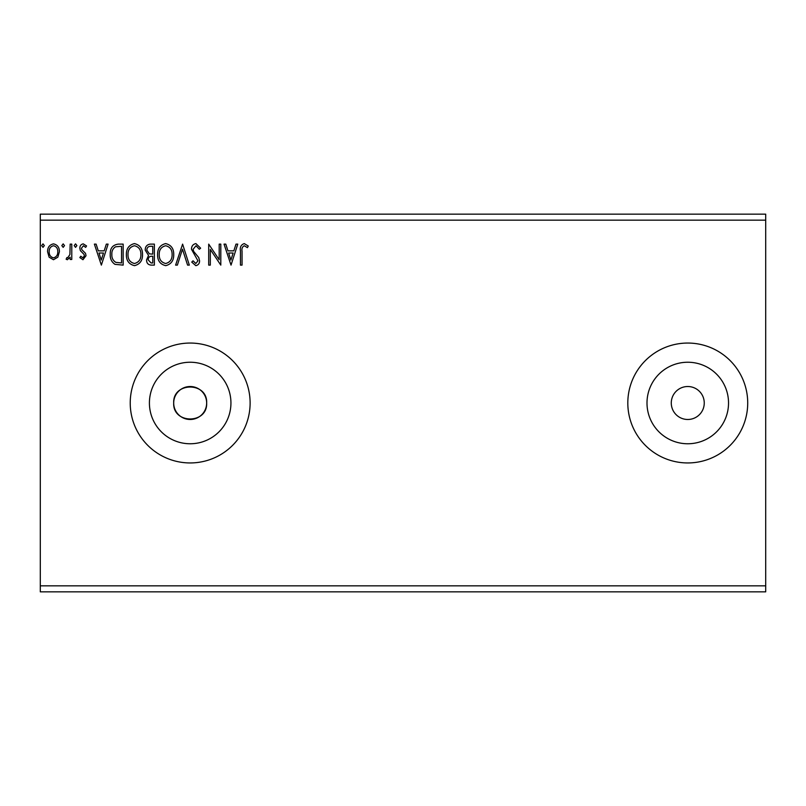 <?xml version="1.0" encoding="UTF-8"?>
<svg xmlns="http://www.w3.org/2000/svg" width="806" height="806" viewBox="0 0 806 806"><rect width="100%" height="100%" fill="white"/><g stroke="black" fill="none" stroke-linecap="round" stroke-linejoin="round"><path stroke-width="1.21" d="M671.277 403A16.483 16.483 0 0 0 687.76 419.483A16.483 16.483 0 0 0 704.253 403A16.483 16.483 0 0 0 687.76 386.517A16.483 16.483 0 0 0 671.277 403M173.693 403A16.483 16.483 0 0 0 190.176 419.483A16.483 16.483 0 0 0 206.658 403C207.686 381.732 172.675 381.722 173.693 403C172.665 424.238 207.656 424.309 206.658 403A16.483 16.483 0 0 0 190.176 386.517A16.483 16.483 0 0 0 173.693 403M646.996 403A40.763 40.763 0 0 0 687.76 443.763A40.763 40.763 0 0 0 728.533 403A40.763 40.763 0 0 0 687.76 362.237A40.763 40.763 0 0 0 646.996 403M149.412 403A40.763 40.763 0 0 0 190.176 443.763A40.763 40.763 0 0 0 230.939 403A40.763 40.763 0 0 0 190.176 362.237A40.763 40.763 0 0 0 149.412 403M130.229 403A59.946 59.946 0 0 0 190.176 462.946A59.946 59.946 0 0 0 250.122 403A59.946 59.946 0 0 0 190.176 343.054A59.946 59.946 0 0 0 130.229 403M627.814 403A59.946 59.946 0 0 0 687.76 462.946A59.946 59.946 0 0 0 747.716 403A59.946 59.946 0 0 0 687.76 343.054A59.946 59.946 0 0 0 627.814 403M765.7 585.851L765.7 591.846L40.3 591.846L40.3 220.149L765.7 220.149L765.7 585.851L40.3 585.851M765.7 220.149L765.7 214.154L40.3 214.154L40.3 220.149M64.51 245.608L63.17 247.361L61.82 245.608L63.17 243.865L64.51 245.608M76.882 245.608L75.542 247.361L74.192 245.608L75.542 243.865L76.882 245.608M101.365 265.114L94.373 244.127L96.126 244.127L98.282 250.857L104.176 250.857L106.332 244.127L108.095 244.127L101.365 265.114M142.521 254.535C142.642 260.519 139.982 264.227 134.552 265.648C129 264.358 126.28 260.681 126.381 254.636C126.28 248.641 128.96 244.964 134.431 243.593C139.901 244.913 142.602 248.56 142.521 254.535M231.03 265.114L224.028 244.127L225.791 244.127L227.947 250.857L233.841 250.857L235.997 244.127L237.75 244.127L231.03 265.114M195.908 243.593L200.634 248.177L199.314 249.245L196.029 245.749L193.097 249.306L193.621 251.361L198.729 257.557L199.556 260.751C199.576 263.471 198.326 265.103 195.808 265.648L191.747 262.101L193.017 260.812L195.828 263.502L197.944 260.842L191.485 249.276C191.516 246.122 192.987 244.228 195.908 243.593M173.723 254.535C173.844 260.519 171.194 264.227 165.754 265.648C160.203 264.358 157.482 260.681 157.583 254.636C157.482 248.641 160.162 244.964 165.633 243.593C171.104 244.913 173.804 248.56 173.723 254.535M44.34 245.608L42.99 247.361L41.65 245.608L42.99 243.865L44.34 245.608M154.359 244.127L154.359 265.114L151.397 265.114C148.203 264.952 146.591 263.219 146.561 259.915L148.526 255.452L145.211 250.092C145.231 246.626 146.883 244.641 150.168 244.127L154.359 244.127M182.609 244.127L189.329 265.114L187.576 265.114L182.468 249.195L177.37 265.114L175.607 265.114L182.609 244.127M242.052 251.16L242.052 265.114L240.44 265.114L240.44 250.948C239.795 247.14 241.075 244.681 244.278 243.593L248.248 246.011L247.422 247.633L244.299 245.749C242.314 246.777 241.568 248.58 242.052 251.16M219.192 244.127L220.804 244.127L220.804 265.114L210.316 249.467L210.316 265.114L208.704 265.114L208.704 244.127L219.192 259.744L219.192 244.127M118.281 244.127L123.157 244.127L123.157 265.114L114.986 264.358C111.581 261.99 109.999 258.666 110.241 254.353C109.999 248.298 112.679 244.893 118.281 244.127M82.958 259.734L79.844 257.557L80.791 256.237L82.857 257.849L84.418 255.784L84.036 254.394L80.378 250.666L79.844 248.288C79.824 245.83 80.963 244.349 83.25 243.865L86.564 245.941L85.648 247.361L83.431 245.749L81.456 248.218L81.839 249.679L85.517 253.346L86.03 255.714L82.958 259.734M71.774 244.127L71.774 259.461L70.162 259.461L70.162 257.205L67.351 259.734L66.122 259.21L66.898 257.577L67.613 257.849L69.91 254.545L70.162 244.127L71.774 244.127M57.831 257.195L53.478 259.734L49.136 257.205L47.564 251.754C47.524 247.412 49.488 244.772 53.478 243.865C57.468 244.772 59.443 247.402 59.402 251.754L57.831 257.195M151.075 262.958L152.747 262.958L152.747 256.237L151.921 256.237C149.503 256.217 148.254 257.436 148.173 259.875L151.075 262.958M151.931 254.081L152.747 254.081L152.747 246.283L150.903 246.283C148.334 246.243 146.974 247.513 146.823 250.092L149.362 253.84L151.931 254.081M159.205 254.636C159.125 259.431 161.291 262.393 165.683 263.502C170.066 262.343 172.212 259.351 172.111 254.535C172.192 249.769 170.046 246.838 165.683 245.749C161.26 246.827 159.094 249.789 159.205 254.636M228.632 253.013L230.899 260.056L233.146 253.013L228.632 253.013M127.993 254.636C127.922 259.431 130.078 262.393 134.481 263.502C138.864 262.343 141.01 259.351 140.909 254.535C140.99 249.769 138.844 246.838 134.481 245.749C130.058 246.827 127.892 249.789 127.993 254.636M121.545 262.958L121.545 246.283L115.49 246.817C112.86 248.57 111.651 251.079 111.853 254.364C111.651 257.89 112.971 260.56 115.832 262.373L121.545 262.958M98.977 253.013L101.234 260.056L103.49 253.013L98.977 253.013M49.176 251.744C49.106 254.998 50.546 257.033 53.478 257.849C56.42 257.033 57.861 254.998 57.79 251.744C57.861 248.5 56.43 246.495 53.478 245.749C50.536 246.495 49.106 248.5 49.176 251.744"/></g></svg>
